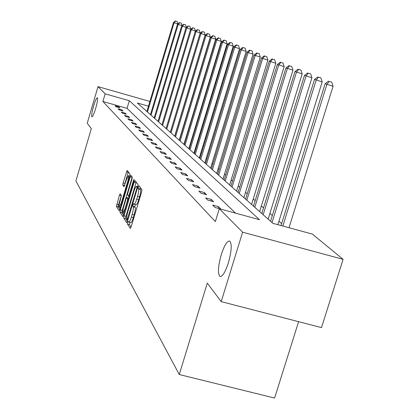<?xml version="1.0" encoding="UTF-8"?>
<svg xmlns="http://www.w3.org/2000/svg" width="419" height="419" viewBox="0 0 419 419"><rect width="100%" height="100%" fill="white"/><g stroke="black" fill="none" stroke-linecap="round" stroke-linejoin="round"><path stroke-width="0.63" d="M95.663 108.495C97.381 102.315 97.941 98.727 97.339 97.732C96.485 97.936 95.233 100.717 93.589 106.08C91.876 112.213 91.321 115.801 91.913 116.828C92.751 116.655 94.003 113.879 95.663 108.495M228.371 262.907C231.634 251.023 232.074 243.732 229.701 241.035C227.161 240.752 224.354 245.288 221.274 254.652C218.042 266.353 217.592 273.623 219.928 276.467C222.416 276.875 225.233 272.355 228.371 262.907M127.737 222.458L127.517 224.076L130.272 228.444L131.121 226.925L141.617 191.928L141.921 189.613L138.988 185.795L138.396 186.89L138.181 188.482L138.553 188.974C138.972 190.043 138.647 192.489 137.579 196.302L136.709 199.198C135.646 202.56 134.782 204.247 134.117 204.242L133.624 203.603L133.059 204.697L132.844 206.305L133.205 206.829C133.609 207.944 133.273 210.406 132.21 214.219L131.346 217.1C130.293 220.431 129.44 222.086 128.785 222.07L128.293 221.379L127.737 222.458M129.906 222.369L129.471 224.594L131.063 227.103M140.318 187.523L140.135 189.016L140.512 189.508L138.553 188.974M135.253 204.551L134.792 206.829L135.159 207.358L133.205 206.829M120.19 193.777L119.42 195.233L116.403 206.457L119.148 210.783L119.892 209.296L129.738 176.331L130.042 174.173L127.13 170.402L123.097 182.909L122.798 185.041L124.019 186.748L126.412 179.746L128.444 175.676C128.858 176.299 128.617 178.243 127.711 181.506L121.243 203.168L119.242 207.154C118.834 206.504 119.08 204.54 119.986 201.261L121.363 195.516L120.19 193.777M148.467 106.175L137.359 103.011L272.837 223.317L312.417 234.111L343.093 259.34L321.509 327.611L221.206 301.628L207.295 283.103L179.253 374.528L75.907 180.95L91.326 128.659L87.241 123.217L98.009 86.639L149.871 101.461M221.206 301.628L242.611 232.184L219.284 208.704L259.497 219.676L129.319 100.717L105.159 93.83L98.009 86.639M235.515 213.135L127.051 108.348L102.896 101.492L215.34 221.593L219.284 208.704M102.896 101.492L105.159 93.83M124.045 215.811L123.731 218.069L126.674 222.735L127.496 221.232L137.783 186.89L138.087 184.627L134.923 180.531L134.132 182.097L124.045 215.811L125.951 216.324L125.642 218.582L127.439 221.41M122.814 216.618L119.991 212.145L120.305 209.94L130.173 176.902L130.948 175.362L132.247 177.043L131.948 179.227L127.9 192.771L127.596 194.976L128.46 196.197L129.235 194.662L133.483 180.463L134.038 179.374L133.844 180.94L122.919 216.644M343.093 259.34L242.611 232.184M179.253 374.528L274.597 398.05L298.606 321.677M281.641 223.599L278.928 221.242M272.334 215.534L269.904 213.433M263.514 207.903L261.356 206.033M255.161 200.664L253.238 199.004M247.226 193.793L245.524 192.326M239.678 187.262L238.181 185.968M232.498 181.045L231.188 179.908M225.658 175.121L224.511 174.131M219.127 169.47L218.137 168.611M212.894 164.07L212.045 163.337M206.934 158.906L206.216 158.288M201.225 153.967L200.633 153.454M195.762 149.237L195.28 148.818M190.519 144.696L190.142 144.366M185.491 140.344L185.208 140.098M127.051 108.348L129.319 100.717M118.928 106.871L119.907 107.851L116.053 106.756L115.094 105.782L118.928 106.871L118.734 107.521M122.018 109.967L123.034 110.983L119.116 109.872L118.121 108.861L122.018 109.967L121.819 110.642M125.223 113.177L126.271 114.23L122.285 113.099L121.253 112.051L125.223 113.177L125.014 113.874M128.539 116.498L129.628 117.587L125.569 116.445L124.501 115.356L128.539 116.498L128.324 117.22M131.975 119.944L133.106 121.075L128.973 119.907L127.868 118.787L131.975 119.944L131.755 120.693M135.547 123.521L136.714 124.694L132.509 123.505L131.362 122.338L135.547 123.521L135.311 124.296M139.249 127.229L140.465 128.45L136.18 127.245L134.986 126.03L139.249 127.229L139.008 128.041M143.094 131.084L144.361 132.352L139.993 131.126L138.757 129.864L143.094 131.084L142.842 131.927M147.095 135.091L148.41 136.411L143.963 135.164L142.675 133.85L147.095 135.091L146.833 135.971M151.259 139.265L152.626 140.637L148.09 139.365L146.75 137.998L151.259 139.265L150.987 140.176M155.59 143.607L157.02 145.037L152.39 143.743L150.992 142.319L155.59 143.607L155.308 144.555M160.11 148.132L161.598 149.625L156.874 148.305L155.412 146.818L160.11 148.132L159.812 149.122M164.819 152.851L166.374 154.407L161.551 153.066L160.027 151.516L164.819 152.851L164.51 153.888M169.742 157.78L171.361 159.409L166.432 158.036L164.845 156.418L169.742 157.78L169.412 158.864M174.88 162.933L176.577 164.63L171.539 163.232L169.878 161.54L174.88 162.933L174.54 164.065M180.259 168.318L182.035 170.098L176.886 168.674L175.147 166.903L180.259 168.318L179.898 169.506M185.889 173.958L187.749 175.828L182.485 174.372L180.657 172.513L185.889 173.958L185.512 175.205M191.792 179.877L193.746 181.83L188.351 180.343L186.439 178.4L191.792 179.877L191.394 181.181M197.983 186.083L200.036 188.136L194.516 186.617L192.51 184.575L197.983 186.083L197.569 187.455M204.493 192.604L206.651 194.762L200.994 193.211L198.884 191.064L204.493 192.604L204.053 194.049M211.344 199.465L213.611 201.738L207.814 200.151L205.593 197.888L211.344 199.465L210.877 200.989M218.556 206.693L220.949 209.091L215.005 207.468L212.658 205.08L218.556 206.693L218.063 208.306M128.869 222.091L130.744 222.589C131.398 222.609 132.252 220.954 133.31 217.629L131.346 217.1M135.159 207.358C135.567 208.473 135.237 210.935 134.174 214.743L133.31 217.629M134.195 204.263L136.075 204.771C136.741 204.776 137.61 203.095 138.679 199.727L136.709 199.198M140.512 189.508C140.936 190.582 140.611 193.023 139.543 196.836L138.679 199.727M136.191 182.165L125.951 216.324M127.187 219.635L136.777 188.498L136.987 186.911L136.505 186.319C135.845 186.335 134.991 188.011 133.939 191.342L127.826 211.763C126.779 215.497 126.444 217.927 126.821 219.064L127.187 219.635M123.563 215.314L121.866 212.648L119.991 212.145M132.195 176.97L122.175 210.443L121.866 212.648M123.71 206.797C122.777 210.149 122.531 212.161 122.961 212.836L125.014 208.788L127.339 201.005L127.648 198.779L126.784 197.548L126.019 199.072L123.71 206.797M126.816 197.574L128.617 198.061M128.355 171.984L124.935 183.412L124.663 185.58M121.337 195.479L118.551 204.797L118.242 206.949L119.839 209.463M289.005 227.727L333.074 86.256L325.128 83.716L281.034 225.553M282.841 226.045L326.883 84.423L329.245 81.427L331.722 82.161L329.245 81.427M325.128 83.716L328.538 81.15M331.722 82.161L333.074 86.256M277.86 224.684L322.211 81.894L314.522 79.442L270.548 221.284M271.999 222.573L316.183 80.108L318.492 77.201L320.902 77.913L318.492 77.201M314.522 79.442L317.827 76.939M320.902 77.913L322.211 81.894M268.139 219.142L311.93 77.766L304.487 75.394L261.786 213.501M263.158 214.722L306.059 76.028L308.321 73.199L310.668 73.896L308.321 73.199M304.487 75.394L307.687 72.953M310.668 73.896L311.93 77.766M259.639 211.595L302.193 73.859L294.976 71.56L253.474 206.122M254.778 207.279L296.463 72.162L298.684 69.413L300.973 70.093L298.684 69.413M294.976 71.56L298.082 69.177M300.973 70.093L302.193 73.859M251.568 204.43L292.954 70.151L285.952 67.92L245.586 199.114M246.822 200.214L287.366 68.491L289.539 65.82L291.771 66.485L289.539 65.82M285.952 67.92L288.969 65.594M291.771 66.485L292.954 70.151M243.895 197.616L284.176 66.626L277.378 64.463L238.086 192.457M239.265 193.499L278.724 65.008L280.85 62.405L283.029 63.054L280.85 62.405M277.378 64.463L280.311 62.19M283.029 63.054L284.176 66.626M236.599 191.132L275.828 63.274L269.218 61.174L230.948 186.115M232.068 187.11L270.501 61.693L272.586 59.158L274.717 59.791L272.586 59.158M269.218 61.174L272.072 58.953M274.717 59.791L275.828 63.274M229.638 184.957L267.877 60.079L261.446 58.042L224.144 180.076M225.213 181.024L262.666 58.534L264.714 56.062L266.798 56.68L264.714 56.062M261.446 58.042L264.221 55.868M266.798 56.68L267.877 60.079M223.002 179.065L260.293 57.036L254.034 55.051L217.65 174.309M218.671 175.215L255.197 55.523L257.208 53.113L259.241 53.716L257.208 53.113M254.034 55.051L256.737 52.93M259.241 53.716L260.293 57.036M216.665 173.435L253.055 54.13L246.959 52.197L211.454 168.805M212.428 169.669L248.069 52.647L250.043 50.296L252.034 50.888L250.043 50.296M246.959 52.197L249.593 50.118M252.034 50.888L253.055 54.13M210.61 168.056L246.136 51.348L240.197 49.473L205.525 163.541M206.457 164.368L241.26 49.898L243.193 47.604L245.141 48.185L243.193 47.604M240.197 49.473L242.763 47.436M245.141 48.185L246.136 51.348M204.812 162.907L239.521 48.693L233.723 46.86L199.853 158.502M200.743 159.293L234.745 47.274L236.641 45.032L238.552 45.598L236.641 45.032M233.723 46.86L236.232 44.87M238.552 45.598L239.521 48.693M199.261 157.979L233.184 46.148L227.527 44.367L194.416 153.673M195.27 154.438L228.507 44.76L230.371 42.565L232.241 43.12L230.371 42.565M227.527 44.367L229.979 42.408M232.241 43.12L233.184 46.148M193.934 153.249L227.114 43.712L221.588 41.968L189.205 149.049M190.027 149.777L222.526 42.345L224.359 40.203L226.192 40.748L224.359 40.203M221.588 41.968L223.982 40.056M226.192 40.748L227.114 43.712M188.828 148.714L221.29 41.371L215.895 39.674L184.203 144.607M184.994 145.309L216.791 40.035L218.592 37.935L220.389 38.469L218.592 37.935M215.895 39.674L218.231 37.794M220.389 38.469L221.29 41.371M183.92 144.356L215.696 39.129L210.422 37.469L179.4 140.344M180.16 141.014L211.286 37.815L213.056 35.762L214.821 36.285L213.056 35.762M210.422 37.469L212.711 35.625M214.821 36.285L215.696 39.129M179.206 140.171L210.322 36.972L205.169 35.348L174.786 136.243M175.514 136.893L205.996 35.683L207.735 33.672L209.469 34.185L207.735 33.672M205.169 35.348L207.405 33.541M209.469 34.185L210.322 36.972M174.671 136.144L205.158 34.897L200.114 33.311L170.344 132.299M171.046 132.923L200.911 33.63L202.623 31.661L204.32 32.163L202.623 31.661M200.114 33.311L202.298 31.535M204.32 32.163L205.158 34.897M170.308 132.268L200.188 32.902L195.249 31.346L166.071 128.502M166.741 129.104L196.013 31.655L197.7 29.723L199.365 30.22L197.7 29.723M195.249 31.346L197.391 29.602M199.365 30.22L200.188 32.902M195.301 31.305L195.401 30.98L190.561 29.461L161.949 124.846M162.603 125.422L191.3 29.754L192.96 27.864L194.599 28.351L192.96 27.864M190.561 29.461L192.661 27.743M194.599 28.351L195.401 30.98M190.724 29.325L186.046 27.638L157.979 121.321M158.607 121.877L186.759 27.926L188.393 26.067L190.001 26.549L188.393 26.067M186.046 27.638L188.105 25.952M190.001 26.549L190.786 29.126M186.308 27.424L181.694 25.884L154.15 117.922M154.758 118.457L182.38 26.161L183.988 24.333L185.57 24.805L183.988 24.333M181.694 25.884L183.711 24.229M185.57 24.805L186.335 27.34M151.039 115.157L178.154 24.454L177.488 24.187L150.458 114.638M181.291 23.129L182.04 25.601L178.154 24.454L179.735 22.663L181.291 23.129L179.735 22.663M177.488 24.187L179.468 22.558M147.451 111.967L174.074 22.809L173.435 22.553L146.886 111.47M177.808 23.925L174.074 22.809L175.629 21.05L177.158 21.51L175.629 21.05M173.435 22.553L175.372 20.95M177.158 21.51L177.871 23.873M129.471 224.594L127.517 224.076M140.135 189.016L138.181 188.482M134.792 206.829L132.844 206.305M134.174 214.743L132.21 214.219M139.543 196.836L137.579 196.302M136.044 182.616L134.132 182.097M125.642 218.582L123.731 218.069M127.915 219.828L127.266 219.656M128.251 218.713L127.764 218.582M137.259 188.629L136.777 188.498M137.715 187.11L136.987 186.911M137.825 186.738L136.599 186.403M122.175 210.443L120.305 209.94M132.048 177.415L130.173 176.902M129.225 196.385L128.523 196.197M129.701 194.788L129.235 194.662M133.939 180.589L133.483 180.463M125.48 208.908L125.014 208.788M127.805 201.13L127.339 201.005M128.444 198.994L127.648 198.779M121.688 203.288L121.243 203.168M128.156 181.631L127.711 181.506M124.637 185.544L122.798 185.041M124.935 183.412L123.097 182.909M128.219 172.419L126.381 171.916M118.242 206.949L116.403 206.457M118.551 204.797L116.718 204.304M121.259 195.731L119.42 195.233M127.91 219.844L127.229 219.666M137.841 186.68L136.505 186.319M129.22 196.406L128.481 196.207M124.202 213.166L123.024 212.852M128.68 198.061L126.784 197.548M120.436 207.478L119.3 207.169M129.817 176.053L128.444 175.676M220.415 276.598L219.928 276.467"/></g></svg>
